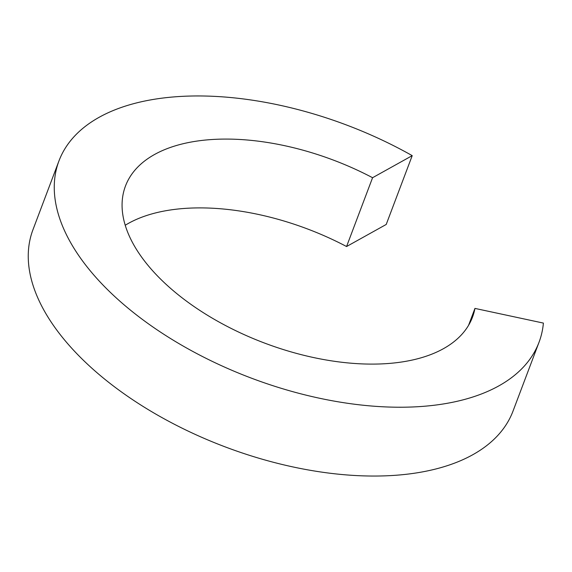<?xml version="1.0" encoding="UTF-8"?>
<svg xmlns="http://www.w3.org/2000/svg" width="572" height="572" viewBox="0 0 572 572"><rect width="100%" height="100%" fill="white"/><g stroke="black" fill="none" stroke-linecap="round" stroke-linejoin="round"><path stroke-width="0.86" d="M539.017 342.292A256.592 135.214 -159.3 0 1 420.391 406.549A256.592 135.214 -159.3 0 1 155.963 329.072A256.592 135.214 -159.3 0 1 58.966 160.896L32.962 229.708A256.592 135.214 -159.3 0 0 129.958 397.89A256.592 135.214 -159.3 0 0 394.387 475.368A256.592 135.214 -159.3 0 0 513.012 411.104L539.017 342.292A256.592 135.214 -159.3 0 0 543.4 323.087L474.953 308.408A185.485 97.74 -159.3 0 1 472.501 317.153A185.485 97.74 -159.3 0 1 386.751 363.613A185.485 97.74 -159.3 0 1 195.595 307.6A185.485 97.74 -159.3 0 1 125.475 186.029A185.485 97.74 -159.3 0 1 211.232 139.568A185.485 97.74 -159.3 0 1 372.572 177.713L412.219 155.641L386.214 224.46L346.568 246.532L372.572 177.713M125.232 225.254A185.485 97.74 -159.3 0 1 185.228 208.387A185.485 97.74 -159.3 0 1 346.568 246.532M474.953 308.408L468.554 325.346M58.966 160.896A256.592 135.214 -159.3 0 1 177.592 96.632A256.592 135.214 -159.3 0 1 412.219 155.641"/></g></svg>
